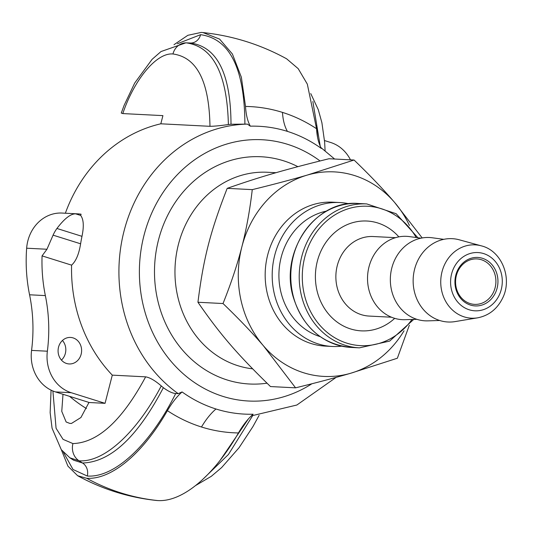 <?xml version="1.0" encoding="UTF-8"?>
<svg xmlns="http://www.w3.org/2000/svg" width="533" height="533" viewBox="0 0 533 533"><rect width="100%" height="100%" fill="white"/><g stroke="black" fill="none" stroke-linecap="round" stroke-linejoin="round"><path stroke-width="0.8" d="M457.987 271.09A22.752 20.167 -87.1 0 1 476.902 258.925A22.752 20.167 -87.1 0 1 495.877 282.677A22.752 20.167 -87.1 0 1 474.577 304.37A22.752 20.167 -87.1 0 1 457.987 271.09M457.507 270.424A24.271 21.507 92.9 0 0 477.062 305.929A24.271 21.507 92.9 0 0 494.757 268.699A24.271 21.507 92.9 0 0 457.507 270.424M341.706 346.177A72.055 63.853 -87.1 0 1 332.385 346.47A72.055 63.853 -87.1 0 1 305.729 338.322A72.055 63.853 -87.1 0 1 274.608 255.72A72.055 63.853 -87.1 0 1 339.741 202.547A72.055 63.853 -87.1 0 1 348.982 203.786M481.339 245.853L459.273 239.803A41.714 36.97 92.9 0 0 417.572 260.99A41.714 36.97 92.9 0 0 419.711 304.496A41.714 36.97 92.9 0 0 455.095 321.592L477.655 317.828C488.834 315.609 497.129 309.1 502.532 298.287C512.726 278.493 501.879 250.77 481.339 245.853A36.71 32.533 92.9 0 0 444.642 264.495A36.71 32.533 92.9 0 0 446.521 302.777A36.71 32.533 92.9 0 0 477.655 317.828M439.665 320.486L427.899 320.859A41.714 36.97 -87.1 0 1 394.766 259.824A41.714 36.97 -87.1 0 1 432.15 237.765L443.816 239.337M416.853 319.32L405.093 319.693A41.714 36.97 -87.1 0 1 371.954 258.658A41.714 36.97 -87.1 0 1 409.337 236.592L421.003 238.171M332.385 346.47L325.363 346.11A72.055 63.853 -87.1 0 1 298.707 337.962A72.055 63.853 -87.1 0 1 267.586 255.36A72.055 63.853 -87.1 0 1 332.725 202.187L339.741 202.547M73.128 337.909A13.272 11.766 -87.1 0 1 81.442 352.779A13.272 11.766 -87.1 0 1 69.163 363.952A13.272 11.766 -87.1 0 1 58.097 350.094A13.272 11.766 -87.1 0 1 70.523 337.436A13.272 11.766 -87.1 0 1 73.128 337.909M61.442 360.108A13.272 11.766 92.9 0 0 62.448 340.474M241.875 246.799C246.419 229.21 249.884 210.155 252.269 189.635C273.329 184.485 291.704 179.621 307.394 175.044A102.396 90.743 92.9 0 0 241.875 246.799A102.396 90.743 92.9 0 0 263.522 345.904C252.349 332.885 238.851 318.767 223.021 303.537C231.102 283.309 237.385 264.395 241.875 246.799M354.059 160.027C369.889 175.25 383.394 189.375 394.567 202.393A102.396 90.743 92.9 0 0 307.394 175.044L354.059 160.027L328.988 158.741C284.362 169.774 260.417 176.736 227.191 188.349C210.308 231.615 203.426 258.412 197.943 302.258C219.982 334.198 237.052 354.032 270.491 386.558L295.568 387.837L263.522 345.904A102.396 90.743 92.9 0 0 350.694 373.253C335.004 377.824 316.629 382.687 295.568 387.837M409.417 225.452A102.396 90.743 92.9 0 0 394.567 202.393L422.196 237.945M409.351 325.163L397.358 358.229L350.694 373.253A102.396 90.743 92.9 0 0 404.034 330.786M223.021 303.537L197.943 302.258M252.269 189.635L227.191 188.349M173.998 44.699L187.869 35.298L201.168 32.433L203 32.573L219.596 39.102L232.395 54.006L241.362 77.238L245.52 106.44C245.98 114.575 247.579 121.151 250.317 126.168L247.419 124.109A145.982 129.372 92.9 0 0 124.049 231.036A145.982 129.372 92.9 0 0 178.209 393.654L182.079 391.942C176.869 396.545 171.979 402.795 167.402 410.67C142.811 453.59 111.437 479.887 86.692 478.288L77.658 475.736L67.918 466.122L61.335 449.745M250.317 126.168C262.956 125.868 275.301 127.6 287.354 131.365L287.44 131.391C299.486 135.195 310.786 140.879 321.346 148.447C318.607 143.437 317.008 136.861 316.549 128.719L307.328 84.127L298.2 68.664L286.607 58.797C260.47 44.472 232.601 35.731 203 32.573M77.658 475.736C102.376 489.254 128.68 497.502 156.569 500.48L157.721 500.567C182.459 502.173 213.84 475.869 238.431 432.956C243.008 425.074 247.898 418.831 253.108 414.221C240.47 414.521 228.124 412.789 216.065 409.024L215.985 408.998C203.939 405.193 192.633 399.51 182.079 391.942M121.284 113.016L122.797 113.576L162.918 115.628L160.819 123.803L209.969 126.314C214.419 126.254 220.555 125.668 228.377 124.542A145.982 129.372 -87.1 0 1 231.009 124.249L247.419 124.109M160.819 123.803A145.982 129.372 92.9 0 0 65.366 213.227M81.096 214.206A145.982 129.372 92.9 0 0 80.663 215.425C83.628 219.323 84.067 226.292 81.982 236.332A145.982 129.372 92.9 0 0 80.61 243.794C78.964 254.094 75.959 261.21 71.589 265.141A145.982 129.372 92.9 0 0 112.29 375.139L105.054 403.328L89.258 402.515L55.459 391.915A37.923 33.606 -87.1 0 1 31.567 350.401A151.698 134.436 92.9 0 0 29.568 294.789A151.698 134.436 -87.1 0 1 26.65 248.211A37.923 33.606 -87.1 0 1 62.088 213.06L77.878 213.866A37.923 33.606 -87.1 0 1 81.096 214.206M178.209 393.654L175.697 393.527C172.399 393.281 168.288 391.335 163.364 387.698A145.982 129.372 -87.1 0 1 161.266 385.925C155.096 380.575 149.886 377.551 145.642 376.844L112.29 375.139M163.364 387.698C137.454 437.087 110.504 462.191 82.515 462.997L73.634 460.206L69.923 457.847L79.037 460.798C104.328 462.724 137.221 431.817 161.266 385.925M220.336 460.012L248.325 419.005M228.377 124.542C227.151 73.894 213.14 46.671 186.343 42.867L190.348 43.013C217.197 46.651 230.749 73.727 231.009 124.249M317.588 137.441L316.336 125.442M312.858 101.497L320.233 146.202M252.535 415.833L228.417 454.502L201.681 480.406M63.001 394.28L61.761 411.369L66.139 421.976L69.683 423.369L71.435 423.462L80.936 417.512L88.984 402.428M105.054 403.328L71.255 392.721A37.923 33.606 -87.1 0 1 47.364 351.207A151.698 134.436 92.9 0 0 45.358 295.595A151.698 134.436 -87.1 0 1 42.067 255.88L46.951 249.251L53.073 235.16A37.923 33.606 92.9 0 1 56.931 228.47C64.373 218.67 70.596 213.793 75.599 213.84L80.663 215.425M71.589 265.141L42.067 255.88M75.599 213.84A37.923 33.606 -87.1 0 1 77.878 213.866M324.504 140.545L330.647 142.478A37.923 33.606 -87.1 0 1 350.481 159.84M499.194 295.209A29.162 25.844 -87.1 0 1 454.429 297.287A29.162 25.844 -87.1 0 1 475.696 252.555A29.162 25.844 -87.1 0 1 499.194 295.209M359.409 347.849L350.987 347.423A72.055 63.853 -87.1 0 1 324.331 339.268A72.055 63.853 -87.1 0 1 293.21 256.666A72.055 63.853 -87.1 0 1 358.343 203.493L366.764 203.926A72.055 63.853 92.9 0 0 306.868 242.462A72.055 63.853 92.9 0 0 332.752 339.701A72.055 63.853 92.9 0 0 359.409 347.849L389.63 341.107L413.728 319.42M412.002 319.474A69.783 61.841 -87.1 0 1 329.694 334.364A69.783 61.841 -87.1 0 1 309.7 243.574A69.783 61.841 -87.1 0 1 416.186 237.518M398.857 236.872A54.992 48.73 92.9 0 0 331.106 235.979A54.992 48.73 92.9 0 0 327.202 312.331A54.992 48.73 92.9 0 0 394.693 318.354M326.542 211.095A64.473 57.138 92.9 0 0 279.006 271.59A64.473 57.138 92.9 0 0 320.126 336.623M391.462 317.215L369.122 316.069A39.822 35.291 -87.1 0 1 340.094 257.832A39.822 35.291 -87.1 0 1 373.193 236.532L395.526 237.671M252.629 368.829A98.605 87.385 -87.1 0 1 237.978 365.731A98.605 87.385 -87.1 0 1 176.216 255.247A98.605 87.385 -87.1 0 1 267.399 172.266L276.014 172.705M297.874 166.662A113.776 100.824 92.9 0 0 283.489 160.773A113.776 100.824 92.9 0 0 158.488 239.997A113.776 100.824 92.9 0 0 227.205 379.989A113.776 100.824 92.9 0 0 267.013 383.187M311.885 383.767A130.812 115.927 -87.1 0 1 222.987 396.405A130.812 115.927 -87.1 0 1 143.983 235.446A130.812 115.927 -87.1 0 1 287.707 144.356A130.812 115.927 -87.1 0 1 320.047 160.953M316.549 128.726C305.809 121.617 294.449 116.174 282.463 112.39A60.682 27.396 -72.5 0 0 287.44 131.391M282.463 112.39L282.37 112.363C270.384 108.612 258.099 106.64 245.52 106.44M167.409 410.67C178.142 417.779 189.501 423.222 201.487 427A60.682 27.396 107.5 0 1 215.985 408.998M201.487 427L201.581 427.033C213.566 430.784 225.852 432.756 238.431 432.949M157.721 500.567A235.133 208.376 -87.1 0 1 86.692 478.288M145.642 376.844C122.157 420.504 97.919 442.75 72.928 443.576A15.171 13.445 -87.1 0 0 79.037 460.798A223.753 198.289 -87.1 0 0 82.515 462.997A11.38 10.08 -87.1 0 1 87.272 476.029C114.735 478.034 150.313 444.489 175.697 393.527M63.374 452.211L73.028 469.493L87.272 476.029M122.797 113.576C134.129 79.817 156.422 52.454 172.959 53.98A15.171 13.445 -87.1 0 1 186.343 42.867A223.753 198.289 -87.1 0 1 190.348 43.013A11.38 10.08 92.9 0 0 200.588 34.685L177.409 43.733M244.9 123.976C244.574 68.517 229.803 38.756 200.588 34.685M172.959 53.98C196.89 57.291 209.229 81.402 209.969 126.314M72.928 443.576L63.061 439.359L56.072 428.272L52.894 390.982M86.453 408.578A163.071 144.516 -87.1 0 1 69.59 396.345M29.568 294.789L45.358 295.595M26.65 248.211L46.951 249.251M80.61 243.794L53.073 235.16M81.982 236.332L56.931 228.47M55.459 391.915L71.255 392.721M31.567 350.401L47.364 351.207M366.764 203.926L396.146 213.713L417.905 237.751M350.987 347.423C322.265 344.311 303.044 327.595 293.31 297.267C279.199 251.962 315.476 199.422 358.343 203.493M251.303 415.887L296.848 405.027L336.15 377.364M334.611 159.027L320.853 147.521M185.844 42.847L160.999 51.554L152.098 59.33L134.682 83.075L124.082 105.441L121.251 113.109M310.746 93.581L318.294 109.685L321.899 122.73L324.63 142.118L325.103 150.739M69.936 457.86L61.302 449.699L52.074 428.252L50.142 412.655L51.068 390.156M195.704 485.483L211.281 476.335L221.655 467.548L239.057 447.707L252.942 426.573L259.118 415.334"/></g></svg>
